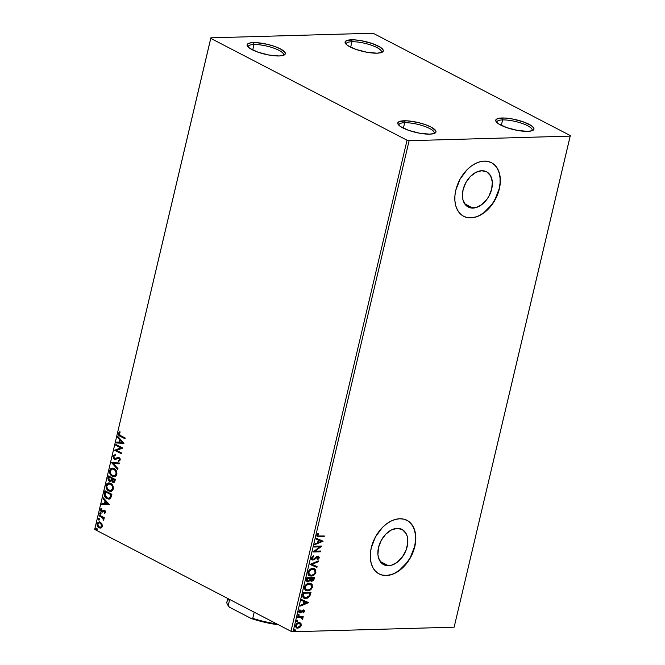 <?xml version="1.0" encoding="UTF-8"?>
<svg xmlns="http://www.w3.org/2000/svg" width="665" height="665" viewBox="0 0 665 665"><rect width="100%" height="100%" fill="white"/><g stroke="black" fill="none" stroke-linecap="round" stroke-linejoin="round"><path stroke-width="1" d="M381.211 52.61A18.121 4.697 13.3 0 0 372.45 45.594A18.121 4.697 13.3 0 0 351.951 41.737L351.295 39.809A19.626 5.087 -166.7 0 1 374.711 44.447A19.626 5.087 -166.7 0 1 382.267 52.169A19.626 5.087 -166.7 0 1 377.072 53.175L367.038 52.277L356.041 49.426L347.795 45.586L346.182 44.306L345.069 42.053L346.864 40.465L354.304 39.858L361.328 40.706L372.325 43.558L380.571 47.398L383.107 49.875L383.298 50.939L381.502 52.518L377.072 53.175A19.626 5.087 -166.7 0 1 358.327 50.174A19.626 5.087 -166.7 0 1 345.468 43.466A19.626 5.087 -166.7 0 1 351.295 39.809L351.951 41.737A18.121 4.697 -166.7 0 1 371.477 45.245A18.121 4.697 -166.7 0 1 381.477 52.078A18.121 4.697 -166.7 0 1 381.211 52.61M350.654 47.207L351.951 41.737L350.654 47.207M283.257 55.403A18.121 4.697 13.3 0 0 274.495 48.387A18.121 4.697 13.3 0 0 253.997 44.53L253.34 42.593A19.626 5.087 -166.7 0 1 276.756 47.24A19.626 5.087 -166.7 0 1 284.312 54.954A19.626 5.087 -166.7 0 1 279.117 55.968L269.084 55.062L258.087 52.211L249.841 48.37L247.305 45.902L247.114 44.838L247.654 43.94L250.83 42.801L256.349 42.643L267.122 44.264L274.371 46.351L280.381 48.877L285.152 52.66L285.343 53.724L283.548 55.303L279.117 55.968A19.626 5.087 -166.7 0 1 260.372 52.959A19.626 5.087 -166.7 0 1 247.513 46.259A19.626 5.087 -166.7 0 1 253.34 42.593L253.997 44.53A18.121 4.697 -166.7 0 1 273.523 48.03A18.121 4.697 -166.7 0 1 283.523 54.871A18.121 4.697 -166.7 0 1 283.257 55.403M252.708 50L253.997 44.53L252.708 50M433.921 133.582A18.121 4.697 13.3 0 0 425.168 126.566A18.121 4.697 13.3 0 0 404.669 122.709L404.012 120.772A19.626 5.087 -166.7 0 1 427.42 125.419A19.626 5.087 -166.7 0 1 434.985 133.133A19.626 5.087 -166.7 0 1 429.781 134.147L419.748 133.241L408.759 130.39L400.505 126.55L398.892 125.269L397.778 123.017L399.574 121.437L407.022 120.822L417.786 122.443L425.035 124.53L431.045 127.057L435.824 130.839L436.016 131.903L434.22 133.482L429.781 134.147A19.626 5.087 -166.7 0 1 411.045 131.138A19.626 5.087 -166.7 0 1 398.185 124.438A19.626 5.087 -166.7 0 1 404.012 120.772L404.669 122.709A18.121 4.697 -166.7 0 1 424.195 126.217A18.121 4.697 -166.7 0 1 434.195 133.05A18.121 4.697 -166.7 0 1 433.921 133.582M403.372 128.179L404.669 122.709L403.372 128.179M531.875 130.797A18.121 4.697 13.3 0 0 523.122 123.781A18.121 4.697 13.3 0 0 502.624 119.916L501.967 117.988A19.626 5.087 -166.7 0 1 525.375 122.626A19.626 5.087 -166.7 0 1 532.939 130.348A19.626 5.087 -166.7 0 1 527.736 131.354L517.702 130.456L506.713 127.605L498.459 123.765L496.846 122.485L495.733 120.232L496.273 119.334L499.448 118.195L504.976 118.038L512 118.885L522.989 121.745L531.244 125.585L533.771 128.054L533.97 129.118L532.175 130.697L527.736 131.354A19.626 5.087 -166.7 0 1 508.999 128.353A19.626 5.087 -166.7 0 1 496.132 121.645A19.626 5.087 -166.7 0 1 501.967 117.988L502.624 119.916A18.121 4.697 -166.7 0 1 522.141 123.424A18.121 4.697 -166.7 0 1 532.15 130.257A18.121 4.697 -166.7 0 1 531.875 130.797M501.327 125.394L502.624 119.916L501.327 125.394M472.973 208.079A19.867 13.375 -62.6 0 1 468.235 207.039A19.867 13.375 -62.6 0 1 464.079 186.474A19.867 13.375 -62.6 0 1 481.801 170.722L486.946 171.986L490.637 175.901L492.308 181.878L491.709 188.993L488.933 196.167L486.846 199.434L481.676 204.704L475.849 207.638L470.263 207.796L465.758 205.153L463.023 200.115L462.466 196.923L463.064 189.808L465.841 182.626L470.379 176.483L475.982 172.302L481.801 170.722A19.867 13.375 -62.6 0 1 486.539 171.761A19.867 13.375 -62.6 0 1 490.695 192.318A19.867 13.375 -62.6 0 1 472.973 208.079L464.66 203.764L472.973 208.079M388.426 565.716A19.867 13.375 -62.6 0 1 383.697 564.676A19.867 13.375 -62.6 0 1 379.532 544.12A19.867 13.375 -62.6 0 1 397.263 528.367L402.408 529.631L406.091 533.546L407.204 536.323L407.753 542.997L406.032 550.288L402.3 557.079L397.13 562.341L391.311 565.283L385.717 565.441L381.22 562.798L378.485 557.752L377.92 554.568L378.518 547.445L381.303 540.271L385.841 534.12L391.444 529.938L397.263 528.367A19.867 13.375 -62.6 0 1 401.993 529.407A19.867 13.375 -62.6 0 1 406.157 549.963A19.867 13.375 -62.6 0 1 388.426 565.716L380.114 561.401L388.426 565.716M379.033 573.895A30.199 20.324 117.4 0 0 386.132 575.425L386.332 575.524A30.199 20.324 -62.6 0 1 379.133 573.945A30.199 20.324 -62.6 0 1 372.816 542.707A30.199 20.324 -62.6 0 1 399.756 518.758L395.376 519.423L390.912 521.161L386.531 523.887L382.392 527.511L375.501 536.855L371.278 547.761L370.388 553.288L370.363 558.575L371.22 563.43L372.907 567.652L375.368 571.085L378.518 573.604L382.217 575.1L386.332 575.524L390.712 574.859L395.176 573.13L399.557 570.404L403.688 566.78L410.588 557.436L414.81 546.522L415.7 541.002L415.725 535.707L414.869 530.861L413.181 526.638L410.712 523.197L407.57 520.687L403.871 519.182L399.756 518.758A30.199 20.324 -62.6 0 1 406.955 520.338A30.199 20.324 -62.6 0 1 413.273 551.584A30.199 20.324 -62.6 0 1 386.332 575.524L386.132 575.425A30.199 20.324 117.4 0 0 413.048 551.551A30.199 20.324 117.4 0 0 406.847 520.288M463.571 216.25A30.199 20.324 117.4 0 0 470.679 217.779L470.878 217.887A30.199 20.324 -62.6 0 1 463.68 216.308A30.199 20.324 -62.6 0 1 457.362 185.061A30.199 20.324 -62.6 0 1 484.295 161.113L479.922 161.786L475.458 163.515L471.069 166.242L466.938 169.866L460.047 179.209L455.816 190.124L454.926 195.643L454.91 200.938L455.758 205.784L457.454 210.007L459.914 213.448L463.056 215.959L466.755 217.463L470.878 217.887L475.251 217.222L479.714 215.485L484.103 212.758L491.959 204.754L497.628 194.429L499.357 188.885L500.246 183.357L500.263 178.07L499.415 173.216L497.719 168.993L495.259 165.56L492.117 163.041L488.418 161.545L484.295 161.113A30.199 20.324 -62.6 0 1 491.493 162.701A30.199 20.324 -62.6 0 1 497.811 193.939A30.199 20.324 -62.6 0 1 470.878 217.887L470.679 217.779A30.199 20.324 117.4 0 0 497.586 193.914A30.199 20.324 117.4 0 0 491.385 162.642M407.047 140.215L290.962 631.268L94.696 529.431L210.78 38.379L407.047 140.215L409.125 140.697L570.204 136.117L454.129 627.17L293.049 631.75L409.125 140.697L570.204 136.117L570.304 135.569L374.038 33.732L371.951 33.25L210.872 37.83L94.696 529.431L290.962 631.268L293.049 631.75L454.129 627.17L570.304 135.569L374.038 33.732L371.951 33.25L210.872 37.83L210.78 38.379L407.047 140.215L409.125 140.697L293.049 631.75L290.962 631.268L407.047 140.215M101.969 523.879L99.418 521.9L97.29 523.047L97.464 526.239L100.008 528.126L102.119 526.963L101.969 523.879L100.349 522.208L99.093 521.892L97.073 523.654C96.932 525.699 97.58 527.087 99.027 527.811L101.005 528.002L102.327 526.381L101.969 523.879M99.21 515.043L99.035 515.807L102.767 518.01L103.565 520.304L103.906 519.315L103.358 518.052L104.106 518.434L104.28 517.669L99.21 515.043L99.035 515.807L102.452 517.711L103.565 520.304L103.358 518.052L104.106 518.434L104.28 517.669L99.21 515.043M105.627 512.424L105.444 511.086L104.43 510.188L101.504 511.069L101.03 509.905L101.836 509.024L101.471 508.343L100.822 508.75L100.373 510.329L101.238 511.776L102.335 512.092L104.48 511.053L105.012 511.967L104.222 512.848L104.555 513.521L105.627 512.424L104.638 510.279L101.645 511.152L101.055 509.797L101.836 509.024L101.471 508.343L100.407 509.565L101.496 511.934L104.48 511.053L104.987 512.15L104.222 512.848L104.555 513.521L105.627 512.424M104.422 493.023L104.405 495.741L106.009 498.01L108.902 499.091L110.548 498.293L111.903 494.311L104.962 490.712L104.422 493.023L105.353 490.911L104.422 493.023C104.048 495.799 104.871 497.653 106.899 498.584L108.811 499.091L110.739 498.052L111.903 494.311L104.962 490.712L104.422 493.023M108.453 475.94L107.888 478.725L108.728 480.787L110.307 481.502L111.545 480.645L112.801 482.341L114.505 482.2L115.394 479.54L108.453 475.94L107.988 477.927L109.401 481.294L110.249 481.51L111.545 480.645L112.801 482.341L113.665 482.557L115.394 479.54L108.453 475.94M111.62 462.566L117.772 469.473L117.971 468.642L113.274 463.497L119.11 463.813L119.309 462.981L111.587 462.69L117.772 469.473L117.971 468.642L113.274 463.497L119.11 463.813L119.309 462.981L111.62 462.566M115.71 445.242L120.872 447.919L114.538 450.213L121.479 453.813L121.653 453.048L116.483 450.363L122.834 448.077L115.893 444.478L115.71 445.242L116.275 444.677L115.71 445.242L120.872 447.919L114.538 450.213L121.479 453.813L121.653 453.048L116.483 450.363L122.834 448.077L115.893 444.478L115.71 445.242M120.598 435.625L119.135 434.42L119.143 433.389L120.033 432.474L119.584 431.809L118.345 433.272L118.852 435.359L125.028 438.784L125.211 438.019L120.598 435.625L119.06 433.63L120.033 432.474L119.584 431.809L118.345 433.272C118.345 434.976 119.01 436.007 120.34 436.348L125.028 438.784L125.211 438.019L120.598 435.625M123.973 443.239L117.788 436.456L117.597 437.287L119.575 439.465L118.919 442.25L116.45 442.117L116.25 442.948L123.948 443.364L117.788 436.456L117.597 437.287L119.575 439.465L118.919 442.25L116.45 442.117L116.25 442.948L123.973 443.239M114.937 458.476L115.677 458.576L114.505 458.484L113.657 456.489L115.178 455.533L114.97 454.727L112.925 456.173L113.69 458.775L115.319 459.449L118.86 458.177L119.525 459.515L118.295 460.496L118.586 461.319L120.257 459.773L119.991 458.376L118.727 457.271L115.244 458.584L114.056 458.127L113.657 456.489L115.178 455.533L114.97 454.727L112.983 455.966L115.411 454.71M114.064 468.551L112.119 468.11L110.29 469L109.501 472.383L111.678 475.841L114.904 476.539L116.101 475.766L116.932 473.779L115.71 469.906L114.064 468.551L112.302 468.102L109.542 470.512C109.376 473.33 110.299 475.234 112.294 476.215L114.106 476.68L116.849 474.236C116.982 471.419 116.059 469.523 114.064 468.551M110.573 483.33L108.628 482.89L106.799 483.779L106.009 487.154L108.187 490.612L111.412 491.31L112.609 490.537L113.441 488.551L112.21 484.677L110.573 483.33L108.811 482.873L106.051 485.284C105.885 488.11 106.807 490.005 108.794 490.986L110.614 491.452L113.358 489.008C113.491 486.19 112.56 484.295 110.573 483.33M109.467 504.627L103.275 497.844L103.083 498.675L105.062 500.853L104.405 503.646L101.936 503.513L101.745 504.344L109.467 504.627L103.275 497.844L103.083 498.675L105.062 500.853L104.405 503.646L101.936 503.513L101.745 504.344L109.467 504.627M100.274 512.873L99.534 513.513L100.39 514.186L100.465 513.014L99.542 513.214L99.974 514.145L100.706 513.812L100.274 512.873L99.542 513.214M98.885 518.733L98.137 519.224L99.01 520.047L99.085 518.875L98.162 519.066L98.586 520.005L99.318 519.673L98.885 518.733L98.162 519.066M96.633 528.284L95.893 528.924L96.749 529.598L96.824 528.426L95.901 528.625L96.334 529.556L97.057 529.224L96.633 528.284L95.901 528.625M300.838 623.28L298.535 622.648L296.066 624.244L295.484 626.704L296.773 628.068L299.333 627.752L301.187 625.632L300.987 623.462L300.439 623.08L301.27 625.316L300.838 623.28L299.042 622.598C297.463 622.623 296.291 623.587 295.509 625.482L296.507 627.96L297.712 628.201L299.873 627.403L301.27 625.316L300.879 625.117L299.474 627.195L299.873 627.403L297.712 628.201L296.316 627.843M297.654 616.821L297.471 617.586L301.578 617.702L302.5 619.339L302.841 618.3L302.226 617.444L303.041 617.419L303.223 616.663L297.654 616.821L297.471 617.586L301.686 617.752L300.829 617.386L302.5 619.339L302.226 617.444L303.041 617.419L303.223 616.663L297.654 616.821M300.223 612.191L299.15 611.077L300.381 610.221L299.965 609.797L298.843 611.384L300.073 612.955L299.674 612.748L300.987 612.681L300.597 612.473L302.907 610.503L302.359 610.703L302.907 610.503L303.88 611.426L303.057 612.423L303.431 612.856L304.603 611.193L303.947 610.013L302.542 610.212L300.065 612.182L299.516 611.484L300.381 610.221L299.965 609.797L298.809 611.567L299.092 612.59L300.297 612.931L303.548 610.744L303.431 612.856L304.57 611.359L303.032 612.648L304.57 611.359L303.456 609.946L300.796 611.991L299.691 611.975M302.858 594.801L302.766 596.879L303.548 597.935L307.197 598.242L309.707 596.355L311.029 592.274L303.406 592.49L302.858 594.801L303.913 598.159L305.676 598.5L309.832 596.148L311.029 592.274L303.406 592.49L302.858 594.801M306.897 577.719L306.415 580.911L308.036 581.983L310.356 580.362L311.311 581.21L312.899 580.911L313.863 579.855L314.52 577.503L306.897 577.719L306.432 579.705L307.139 581.8L308.036 581.983L310.356 580.362L311.76 581.243L314.188 578.907L314.52 577.503L306.897 577.719M310.056 564.344L316.897 567.436L317.097 566.605L311.885 564.352L318.236 561.775L318.435 560.944L310.056 564.344L316.897 567.436L317.097 566.605L311.885 564.352L318.236 561.775L318.435 560.944L310.056 564.344M314.154 547.021L319.823 546.863L312.982 551.992L320.597 551.775L320.779 551.011L315.102 551.169L321.951 546.04L314.337 546.256L314.154 547.021L319.823 546.863L312.982 551.992L320.597 551.775L320.779 551.011L315.102 551.169L321.951 546.04L314.337 546.256L314.154 547.021M319.267 536.123L317.571 535.624L318.585 533.621L318.094 533.247L316.764 535.15L317.363 536.738L324.154 536.746L324.329 535.982L317.912 535.998L317.554 535.117L318.585 533.621L318.094 533.247L316.764 535.15L317.288 536.705L324.154 536.746L324.329 535.982L319.267 536.123M323.099 541.202L316.232 538.234L316.033 539.066L318.236 540.013L317.579 542.806L314.894 543.895L314.695 544.726L323.099 541.202L316.232 538.234L316.033 539.066L318.236 540.013L317.579 542.806L314.894 543.895L314.695 544.726L323.099 541.202M313.115 559.323L311.752 557.76L312.916 556.43L311.752 557.76L312.151 557.968L313.789 556.381L313.281 555.898L313.789 556.381L313.548 555.765L311.311 558.284L311.677 559.598L312.741 560.08L314.395 559.556L317.845 556.913L318.61 557.661L317.28 559.24L317.612 559.83L319.35 557.869L318.585 556.231L316.74 556.572L313.514 559.248L312.459 559.124L312.109 558.226L313.789 556.381L313.548 555.765L311.353 558.051L312.084 559.913L312.924 560.088L317.853 556.788L318.577 557.885L317.28 559.24L317.612 559.83L319.35 557.869L317.995 556.148L313.922 559.049L312.409 559.082M312.841 568.442L310.023 569.439L308.269 571.501L307.962 574.061L309.183 575.641L312.492 575.832L314.603 574.518L315.684 572.989L315.684 569.772L314.661 568.824L312.841 568.442C310.68 568.467 309.059 569.78 307.962 572.382L309.341 575.732L311.07 576.081C313.257 576.065 314.894 574.743 315.991 572.1L314.612 568.799L312.841 568.442M309.35 583.213L306.532 584.211L304.778 586.272L304.47 588.833L305.684 590.42L309.001 590.603L311.104 589.29L312.193 587.76L312.193 584.543L310.971 583.504L309.35 583.213C307.188 583.238 305.568 584.552 304.47 587.162L305.85 590.503L307.579 590.852C309.765 590.844 311.403 589.514 312.5 586.871L311.112 583.579L309.35 583.213M308.585 602.59L301.719 599.622L301.528 600.453L303.722 601.409L303.065 604.194L300.381 605.283L300.181 606.123L308.56 602.714L301.719 599.622L301.528 600.453L303.722 601.409L303.065 604.194L300.381 605.283L300.181 606.123L308.585 602.59M298.768 614.385L298.086 615.507L299.125 615.275L298.768 614.385L297.978 615.034L298.46 615.657L299.25 615L298.768 614.385L299.25 615M297.38 620.237L296.698 621.368L297.737 621.135L297.38 620.237L296.598 620.894L297.08 621.517L297.862 620.861L297.38 620.237L297.862 620.861M295.119 629.797L294.437 630.919L295.484 630.686L295.119 629.797L294.337 630.445L294.819 631.068L295.609 630.412L295.119 629.797L295.609 630.412M466.564 217.355L470.679 217.779L475.051 217.114M479.515 215.385L483.904 212.659L491.759 204.654L494.935 199.691L499.157 188.777L500.047 183.257L500.063 177.962L499.215 173.116L497.528 168.893L495.059 165.452L491.917 162.942M382.018 575.001L386.132 575.425L390.513 574.76M394.977 573.031L399.357 570.296L407.213 562.299L410.388 557.328L414.611 546.422L415.5 540.894L415.525 535.608L414.669 530.753L412.982 526.53L410.521 523.097L407.371 520.579M317.089 536.58L323.755 536.539L323.888 535.99L324.154 536.746L317.105 536.58M317.454 535.766L317.155 534.909L318.036 533.297L318.585 533.621L318.186 533.413L317.155 534.909L317.729 535.865M322.691 541.027L323.065 541.327L314.794 544.319L322.691 541.027M317.837 539.814L316.041 539.032L317.837 539.814M320.846 541.111L318.543 540.113L318.036 542.249L318.435 542.457L318.543 540.113L321.245 541.31L318.435 542.457L318.942 540.321L320.846 541.111M321.436 546.056L314.703 550.961L321.436 546.056M320.331 551.019L320.597 551.775L313.082 551.767L320.206 551.568L320.331 551.019M319.424 546.655L314.204 546.805L319.424 546.655M312.492 559.099L311.752 557.76L312.716 559.115M318.552 556.223L319.35 557.869L317.213 559.622L318.959 557.669L318.186 556.023M318.178 557.677L317.446 556.705L312.924 560.088L311.902 559.797M311.843 559.772L313.996 559.348L317.446 556.705M317.937 561.144L318.236 561.775L311.486 564.144L317.937 561.144M316.69 566.43L316.897 567.436L310.04 564.435L316.498 567.228L316.69 566.43M314.42 568.716L315.592 571.892C314.503 574.535 312.866 575.857 310.68 575.873L309.142 575.624M308.784 575.433L312.093 575.624L314.811 573.612L315.675 570.686L314.262 568.625M309.799 574.976L308.319 573.33L308.992 570.778L311.145 569.198L313.797 569.34M309.325 574.76L308.909 574.452M313.897 569.398L312.267 568.999C310.547 569.007 309.242 570.055 308.361 572.133L308.751 572.332C309.632 570.262 310.937 569.215 312.666 569.198L314.104 569.498L315.202 572.149C314.304 574.244 312.991 575.3 311.253 575.316L309.815 575.017L308.361 572.133L309.624 574.909M310.513 580.853L312.874 580.437L314.071 577.511L314.188 578.907L313.789 578.7L311.361 581.044L311.76 581.243L310.771 580.961M310.962 581.085L311.76 581.243M306.897 581.667L308.635 581.526L309.957 580.154L307.637 581.775L308.036 581.983L306.947 581.684M307.288 580.902L306.781 580.229L307.105 578.251L309.94 578.168L309.865 579.98L308.219 581.218L307.488 580.977M311.012 580.188L310.721 578.151L313.157 578.076L313.365 579.074L311.927 580.487L311.178 580.237M311.927 580.487L311.021 580.055L311.112 578.359L313.157 578.076L310.721 578.151L311.021 578.741L313.556 578.284L313.024 579.905L311.927 580.487L310.622 578.542L311.528 580.279M308.219 581.218L307.18 580.437L307.496 578.459L309.94 578.168L307.105 578.251L307.297 579.331L307.496 578.459L310.331 578.375L309.715 580.254L308.444 581.193L306.897 579.124L307.82 581.019M310.929 583.488L312.101 586.663C311.012 589.306 309.366 590.636 307.18 590.645L305.651 590.395M305.293 590.212L308.602 590.404L311.32 588.384L312.176 585.458L310.771 583.396M306.307 589.747L304.828 588.109L305.501 585.549L307.654 583.97L310.306 584.111M305.834 589.539L305.418 589.223M310.405 584.178L308.776 583.77C307.047 583.787 305.75 584.826 304.861 586.904L305.26 587.112C306.141 585.034 307.446 583.986 309.175 583.978L310.605 584.269L311.71 586.929C310.813 589.024 309.499 590.079 307.762 590.088L306.324 589.797L304.861 586.904L306.133 589.68M310.58 592.291L310.671 593.779L310.272 593.571L309.441 595.948L309.832 596.148L305.676 598.5L303.706 598.043L306.357 598.159L308.535 597.037L309.724 595.375L310.58 592.291M304.362 597.394L303.124 595.89L303.614 593.03L309.666 592.856L303.614 593.03L310.065 593.064L309.666 592.856L310.065 593.064L309.208 595.765L305.858 597.735L304.454 597.469L303.124 595.89L304.262 597.353M303.523 596.089L303.614 593.03L303.814 594.053L304.005 593.23L310.065 593.064L309.208 595.765L307.629 597.295L304.761 597.594L303.523 596.089M308.186 602.415L308.56 602.714L300.281 605.715L308.186 602.415M303.331 601.202L301.528 600.42L303.331 601.202M306.341 602.498L304.03 601.501L303.531 603.645L303.922 603.845L304.03 601.501L306.731 602.706L303.922 603.845L304.429 601.709L306.341 602.498M303.307 610.711L303.88 611.426M299.001 612.615L300.073 612.955M299.524 611.933L299.15 611.077L299.824 611.983M303.88 609.996L304.179 611.152L303.764 609.905M304.196 610.52L303.955 610.063M298.369 614.177L298.851 614.793L298.07 615.449L298.46 615.657L297.579 614.834M297.978 615.034L298.46 615.657M297.962 615.441L298.751 614.319M302.775 616.671L303.041 617.419L301.827 617.245L302.824 618.749L302.101 619.132L302.45 618.093L301.827 617.245L302.775 616.671M301.228 617.594L297.529 617.361L301.012 617.436M296.981 620.038L297.471 620.653L296.681 621.31L297.08 621.517L296.199 620.686M296.598 620.894L297.08 621.517M296.573 621.301L297.346 620.927L297.363 620.179M296.507 627.96L298.394 627.793L300.347 626.305L300.954 624.211L300.065 622.756M296.79 627.137L295.8 626.164L296.233 624.335L297.696 623.288L299.175 623.246L298.46 623.155L295.8 625.258L296.731 627.12M300.588 625.333L297.887 627.436L296.914 627.228L295.8 625.258L298.46 623.155L299.832 623.562L300.414 625.815L299.05 627.145L297.704 627.436L296.582 627.004L296.133 625.94L297.322 623.878L299.832 623.562L300.588 625.333M294.728 629.589L295.21 630.204L294.42 630.861L294.819 631.068L293.938 630.245M294.337 630.445L294.819 631.068M294.312 630.852L295.085 630.487L295.11 629.73M318.435 542.457L318.942 540.321L321.245 541.31L318.435 542.457M311.253 575.316L308.976 574.227L309.001 571.634L311.544 569.398L314.196 569.548L315.252 571.119L314.944 572.864L313.531 574.527L311.253 575.316M307.762 590.088L305.484 589.007L305.509 586.405L308.053 584.178L310.705 584.319L311.685 585.591L311.453 587.636L310.04 589.298L307.762 590.088M303.922 603.845L304.429 601.709L306.731 602.706L303.922 603.845M496.888 122.518A18.121 4.697 -166.7 0 1 496.88 121.919A18.121 4.697 -166.7 0 1 502.624 119.916A18.121 4.697 13.3 0 0 496.888 122.518M398.934 125.311A18.121 4.697 -166.7 0 1 398.925 124.712A18.121 4.697 -166.7 0 1 404.669 122.709A18.121 4.697 13.3 0 0 398.934 125.311M248.261 47.132A18.121 4.697 -166.7 0 1 248.261 46.533A18.121 4.697 -166.7 0 1 253.997 44.53A18.121 4.697 13.3 0 0 248.261 47.132M346.216 44.339A18.121 4.697 -166.7 0 1 346.216 43.74A18.121 4.697 -166.7 0 1 351.951 41.737A18.121 4.697 13.3 0 0 346.216 44.339M210.78 38.379L94.696 529.431L210.78 38.379M119.825 431.909L118.727 433.547L119.284 435.342L125.078 438.568L120.781 436.34C119.451 435.991 118.777 434.968 118.777 433.264L120.024 431.801M123.956 443.331L116.25 442.948L116.874 442.142L116.691 442.94L123.956 443.331M119.351 442.242L118.919 442.25L120.008 439.449L117.597 437.287L118.129 436.83L120.008 439.449L119.351 442.242M122.726 442.425L120.207 440.155L122.726 442.425L119.708 442.292L120.207 440.155L122.726 442.425M121.529 453.596L114.538 450.213L121.313 447.911L116.151 445.234L121.313 447.911L114.97 450.197L121.529 453.596M115.244 458.584L117.082 457.886L114.505 458.484M118.736 460.488L119.941 459.615L118.295 460.496L118.985 461.219L118.295 460.496L118.586 461.319L120.215 460.005L119.01 457.395L116.649 457.894L118.42 457.204M115.452 459.432L114.314 459.241L115.236 459.457L118.86 458.177L119.941 459.615L119.293 458.16L118.287 458.16L119.293 458.16L119.916 458.917L119.742 460.03L118.91 460.446M117.855 458.168L118.86 458.177M112.925 456.173L114.746 459.232L112.925 456.173M115.103 454.735L113.69 455.434L113.324 457.146L114.122 458.767L115.76 459.44M118.337 458.044L119.293 458.16M118.445 457.204L115.86 458.526M119.118 463.779L113.274 463.497L119.118 463.779M117.863 469.091L111.587 462.69L117.863 469.091M114.314 476.664L112.726 476.198C110.731 475.217 109.816 473.322 109.974 470.496L112.518 468.102M112.56 468.102L110.274 469.665L109.933 472.366L111.537 475.35L114.688 476.655M111.288 468.526L110.722 468.991M112.252 469.049L114.072 469.191M114.147 475.808L116.566 473.887L113.931 475.824L112.468 475.45C110.856 474.669 110.124 473.131 110.257 470.853L112.452 468.95L115.053 469.789L116.633 472.757L115.727 475.292M115.494 475.467L113.939 475.783M114.322 469.307L113.881 469.315C115.486 470.097 116.234 471.626 116.126 473.896L116.566 473.887C116.674 471.61 115.926 470.089 114.322 469.307L112.676 468.95M113.881 482.532L112.801 482.341L111.978 480.629L112.834 482.058L113.931 482.541M110.473 481.485L109.401 481.294L107.988 477.927L108.844 476.14L108.503 479.714L110.573 481.493M110.016 480.512L111.545 479.955L111.105 479.972L112.003 478.401L111.105 479.972L109.584 480.529L108.777 477.944L109.426 477.063L112.003 478.401L110.648 480.654M113.407 481.56L114.937 479.922L112.967 481.568L112.186 479.174L112.718 478.767L114.937 479.922L114.239 481.618M113.698 481.676L112.161 480.637L112.277 478.783L114.937 479.922L112.718 478.767L114.505 479.931L113.956 481.502L112.967 481.568M110.357 480.637L108.744 479.507L108.985 477.071L112.003 478.401L109.426 477.063L111.57 478.409L110.806 480.388L109.584 480.529M110.822 491.435L109.235 490.978C107.24 489.997 106.325 488.093 106.483 485.267L109.027 482.881M109.06 482.873L106.774 484.436L106.442 487.146L108.046 490.122L111.196 491.435M107.797 483.297L107.231 483.763M108.752 483.821L111.321 484.378L113.008 486.838L112.826 489.332L111.861 490.321L110.448 490.562M110.656 490.579L113.075 488.659L110.44 490.595L108.977 490.221C107.364 489.44 106.633 487.911 106.766 485.625L108.96 483.721L110.831 484.078L109.176 483.729M110.39 484.095C111.994 484.868 112.742 486.398 112.634 488.675L113.075 488.659C113.175 486.389 112.427 484.86 110.831 484.078L112.152 485.807L112.726 487.919L112.019 489.872L110.54 490.587L108.021 489.54L106.683 486.763L107.821 484.062L110.39 484.095M109.035 499.074L107.339 498.567C105.303 497.644 104.48 495.791 104.854 493.006L104.729 495.292L105.644 497.187L107.339 498.567L109.334 499.074M108.827 498.21L110.614 497.295L111.446 494.694L110.174 497.312L108.628 498.226L107.082 497.819L104.995 494.802L105.926 491.834L111.446 494.694L105.926 491.834L111.446 494.694L110.465 497.503L108.91 498.21M109.442 504.718L101.745 504.344L102.368 503.53L102.177 504.328L109.442 504.718M104.837 503.629L104.405 503.646L105.502 500.836L103.083 498.675L103.624 498.226L105.502 500.836L104.837 503.629M108.212 503.812L105.702 501.551L108.212 503.812L105.195 503.688L105.702 501.551L108.212 503.812M104.538 510.961L105.436 511.776L104.912 513.347L104.222 512.848L105.427 512.133L104.305 510.986M103.981 510.994L104.48 511.053M104.92 511.044L103.715 511.476M102.767 512.075L102.335 512.092M101.496 511.934L100.407 509.565L101.903 508.334M102.086 511.144L101.645 511.152M102.177 511.227L104.23 510.105L102.477 511.235M104.638 510.279L103.798 510.113M101.562 508.484L100.905 510.687L102.56 512.092M101.138 513.796L100.706 513.812M99.974 514.145L100.407 514.136L99.983 513.197L100.706 512.865M100.29 512.823L99.974 513.505L100.515 514.178M104.156 518.226L103.358 518.052L104.156 518.226M103.806 520.005L103.117 519.656L103.723 519.348L102.884 517.702L99.035 515.807L99.6 515.242L99.467 515.791L102.884 517.702L103.806 520.005M101.604 516.905L102.036 517.146M99.75 519.656L99.318 519.673M98.586 520.005L99.027 519.997L98.595 519.057L99.326 518.717M98.902 518.683L98.586 519.357L99.127 520.038M100.523 528.118L99.459 527.802C98.021 527.071 97.364 525.691 97.514 523.646L99.309 521.892L97.905 522.715L97.464 525.001L98.802 527.362L100.947 528.11M98.536 522.141L98.046 522.54M99.551 522.707L101.246 523.422L102.144 525.018L101.969 526.497L100.698 527.287M100.432 527.279L102.136 526.04L100.216 527.303L99.201 527.046L97.697 523.978L99.143 522.715L100.598 522.956L99.368 522.723M100.166 522.973L102.136 526.04L100.166 522.973L101.762 525.55L101.28 526.855L100.265 527.303L98.561 526.58L97.639 524.477L98.42 522.923L100.166 522.973M97.497 529.207L97.057 529.224M96.334 529.556L96.766 529.548L96.342 528.609L97.065 528.276M96.649 528.234L96.325 528.916L96.866 529.589M119.708 442.292L120.207 440.155L122.285 442.433L119.708 442.292M112.468 475.45L110.714 473.729L110.166 471.601L110.864 469.656L112.859 468.975L115.269 470.471L116.217 473.148L115.062 475.475L112.468 475.45M111.013 494.71L109.875 497.694L108.711 498.218L107.082 497.819L105.07 495.35L105.494 491.851L111.013 494.71M105.195 503.688L105.702 501.551L107.772 503.821L105.195 503.688M227.738 604.959L228.403 605.948A39.858 10.324 13.3 0 0 229.383 607.17L251.187 618.483L252.75 618.342A40.764 10.557 13.3 0 0 276.864 623.953A40.764 10.557 -166.7 0 1 252.75 618.342L254.205 612.191L252.75 618.342L251.187 618.483A39.858 10.324 13.3 0 0 278.228 624.768L264.595 622.265L251.187 618.483L229.383 607.17L228.228 605.615L229.683 599.464L228.228 605.615A40.764 10.557 -166.7 0 1 227.738 604.959A40.764 10.557 -166.7 0 1 229.334 599.29M227.738 598.458L226.94 601.858A40.764 10.557 13.3 0 0 228.228 605.615L228.369 605.898M115.037 458.609L115.477 458.601M115.236 459.457L115.677 459.44M112.302 468.102L112.742 468.085M113.931 475.824L114.372 475.808M112.452 468.95L112.892 468.933M108.811 482.873L109.243 482.865M110.44 490.595L110.872 490.579M108.96 483.721L109.392 483.713M108.628 498.226L109.06 498.21M104.147 510.978L104.58 510.961M102.019 511.252L102.46 511.235M100.008 512.806L100.448 512.79M98.628 518.667L99.06 518.65M99.093 521.892L99.526 521.875M100.216 527.303L100.648 527.287M99.143 522.715L99.584 522.707M96.367 528.218L96.799 528.201"/></g></svg>
